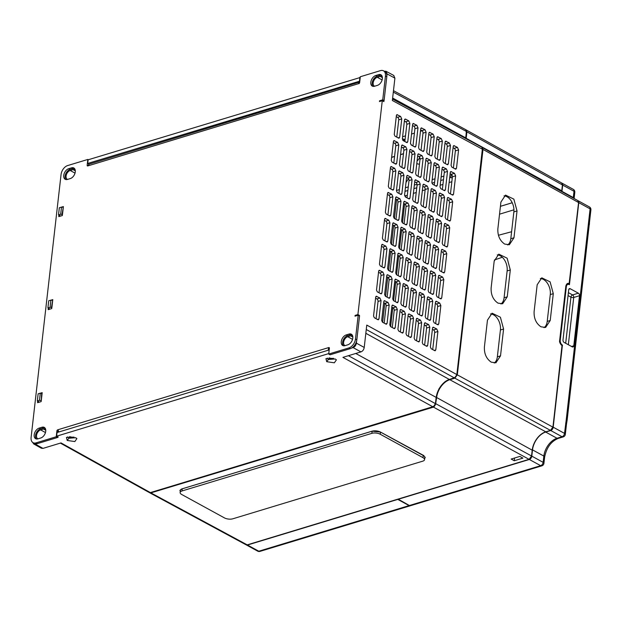 <?xml version="1.0" encoding="UTF-8"?>
<svg xmlns="http://www.w3.org/2000/svg" width="622" height="622" viewBox="0 0 622 622"><rect width="100%" height="100%" fill="white"/><g stroke="black" fill="none" stroke-linecap="round" stroke-linejoin="round"><path stroke-width="0.93" d="M504.691 244.073L509.356 244.734L513.974 237.783L517.03 210.944L513.858 199.141L505.523 195.106L500.912 202.064L497.857 228.904C497.584 235.684 499.863 240.745 504.691 244.073M507.684 244.951A11.904 7.752 73.1 0 0 510.802 238.739L513.858 211.908A11.904 7.752 73.1 0 0 504.007 195.868M491.24 362.152L495.905 362.813L500.516 355.862L503.579 329.022L500.407 317.22L492.072 313.193L487.461 320.143L484.398 346.983C484.126 353.77 486.404 358.824 491.24 362.152M494.233 363.03A11.904 7.752 73.1 0 0 497.351 356.826L500.407 329.987A11.904 7.752 73.1 0 0 490.548 313.947M497.965 303.116L502.63 303.777L507.249 296.818L510.304 269.987L507.132 258.184L498.797 254.149L494.187 261.108L491.131 287.939C490.851 294.727 493.129 299.788 497.965 303.116M500.959 303.995A11.904 7.752 73.1 0 0 504.077 297.782L507.132 270.943A11.904 7.752 73.1 0 0 497.273 254.903M540.946 326.791L545.611 327.452L550.221 320.501L553.285 293.662L550.112 281.859L541.778 277.824L537.167 284.783L534.104 311.622C533.832 318.402 536.11 323.463 540.946 326.791M544.025 327.677A11.904 7.752 73.1 0 0 547.212 321.411L550.276 294.579A11.904 7.752 73.1 0 0 540.331 278.532M405 140.339A31.745 20.075 -61.3 0 0 402.675 140.16M402.356 138.869L403.149 140.611L406.695 142.539L407.768 141.816L409.867 123.374L408.724 120.847L405.598 119.144L404.518 119.867L402.356 138.869A31.745 20.075 118.7 0 1 405.077 139.616M410.466 143.604A31.745 20.075 118.7 0 1 411.616 145.221M408.452 178.607A31.745 20.075 118.7 0 1 406.011 182.448M37.732 401.213L37.569 402.683L41.169 401.594L41.682 393.322L42.086 393.539L42.195 392.645L40.422 393.182M41.277 400.7L42.086 393.539M48.337 308.185L48.166 309.655L51.774 308.559L51.471 307.447L52.792 299.617L51.02 300.154M51.875 307.665L52.691 300.512M58.934 215.15L58.771 216.619L62.371 215.531L62.068 214.411L63.39 206.582L61.625 207.118M62.472 214.637L63.288 207.476M39.404 402.131L37.312 400.98L39.474 400.327L40.29 393.166L38.129 393.827L37.312 400.98M47.91 307.952L50.071 307.291L50.887 300.138L48.726 300.791L47.91 307.952L50.009 309.095M51.471 307.447L50.071 307.291M50.887 300.138L52.287 300.286M60.606 216.067L58.515 214.917L60.676 214.263L61.492 207.103L59.323 207.764L58.515 214.917M62.068 214.411L60.676 214.263M40.29 393.166L41.682 393.322M40.873 400.475L39.474 400.327M356.002 315.89L355.115 315.408L355.022 316.186L358.194 315.222L359.547 315.96L356.834 339.76A7.938 5.023 118.7 0 1 350.248 348.662L330.064 354.789L328.719 354.05L329.38 348.234A0.995 0.63 -61.3 0 0 328.758 347.558L328.276 349.642L329.271 349.222M58.188 432.181L58.243 431.668A0.995 0.63 118.7 0 1 58.515 430.999M329.357 347.892L328.758 347.558L57.722 429.818A0.995 0.63 118.7 0 0 56.897 430.929L56.237 436.745L57.582 437.484L57.667 436.745M57.582 437.484L37.398 443.61A7.938 5.023 118.7 0 1 34.404 443.416L33.052 442.677A7.938 5.023 -61.3 0 0 36.053 442.872L37.398 443.61M88.744 164.021L88.643 164.9M384.085 100.554L382.74 99.815L385.446 76.024A7.938 5.023 -61.3 0 0 383.494 70.815L384.847 71.553A7.938 5.023 118.7 0 1 386.798 76.763L384.085 100.554L382.732 100.966M65.948 179.556A5.956 3.763 118.7 0 1 65.652 173.989A5.956 3.763 118.7 0 1 70.029 169.441L68.684 168.702A5.956 3.763 118.7 0 0 64.097 173.81A5.956 3.763 118.7 0 0 65.209 179.291A5.956 3.763 118.7 0 0 67.456 179.439L70.34 178.561A5.956 3.763 118.7 0 0 74.928 173.452A5.956 3.763 118.7 0 0 73.816 167.979A5.956 3.763 118.7 0 0 71.561 167.831L68.684 168.702M70.029 169.441L72.914 168.57A5.956 3.763 118.7 0 1 74.43 168.453M44.87 427.874A5.956 3.763 118.7 0 0 43.353 427.983L40.469 428.861L39.124 428.123A5.956 3.763 118.7 0 0 34.537 433.231A5.956 3.763 118.7 0 0 35.656 438.712A5.956 3.763 118.7 0 0 37.903 438.86L40.788 437.981A5.956 3.763 118.7 0 0 45.375 432.873A5.956 3.763 118.7 0 0 44.255 427.392A5.956 3.763 118.7 0 0 42.008 427.244L39.124 428.123M36.387 438.969A5.956 3.763 118.7 0 1 36.092 433.402A5.956 3.763 118.7 0 1 40.469 428.861M373.029 86.357A5.956 3.763 118.7 0 1 372.733 80.79A5.956 3.763 118.7 0 1 377.111 76.249L379.995 75.371A5.956 3.763 118.7 0 1 381.511 75.262M343.468 345.778A5.956 3.763 118.7 0 1 343.173 340.211A5.956 3.763 118.7 0 1 347.558 335.662L350.443 334.791A5.956 3.763 118.7 0 1 351.951 334.675M61.492 207.103L62.884 207.258M359.703 82.096A2.978 1.936 73.1 0 0 359.267 82.151L89.669 163.967A2.978 1.936 73.1 0 0 89.109 164.309L87.788 165.926L358.606 83.643M359.267 82.151A2.978 1.936 73.1 0 0 358.715 82.485L358.832 83.675A0.995 0.63 118.7 0 0 359.648 82.555L360.317 76.747L380.501 70.62A7.938 5.023 -61.3 0 1 383.494 70.815M328.486 350.147A2.978 1.936 -106.9 0 1 328.276 349.642M58.888 431.971A2.978 1.936 -106.9 0 1 58.67 431.466L57.932 429.833M380.454 101.269L379.568 100.78L379.474 101.565L382.273 100.717L357.907 314.561L355.115 315.408M33.052 442.677A7.938 5.023 -61.3 0 1 31.1 437.468L61.065 174.471A7.938 5.023 -61.3 0 1 67.65 165.561L87.834 159.442L88.363 159.73M87.834 159.442L87.166 165.25A0.995 0.63 -61.3 0 0 87.788 165.926M56.237 436.745L36.053 442.872M358.194 315.222L355.481 339.021A7.938 5.023 -61.3 0 1 348.903 347.923L328.719 354.05M382.74 99.815L379.568 100.78M378.65 74.632L375.766 75.511A5.956 3.763 118.7 0 0 371.178 80.619A5.956 3.763 118.7 0 0 372.29 86.1A5.956 3.763 118.7 0 0 374.545 86.24L377.422 85.369A5.956 3.763 118.7 0 0 382.009 80.261A5.956 3.763 118.7 0 0 380.897 74.78A5.956 3.763 118.7 0 0 378.65 74.632L379.995 75.371M344.985 345.661A5.956 3.763 118.7 0 1 342.738 345.513A5.956 3.763 118.7 0 1 341.618 340.032A5.956 3.763 118.7 0 1 346.205 334.924L349.09 334.053A5.956 3.763 118.7 0 1 351.337 334.201A5.956 3.763 118.7 0 1 352.456 339.674A5.956 3.763 118.7 0 1 347.869 344.782L344.985 345.661M333.509 358.326A3.965 1.664 6.5 0 1 329.077 357.813M328.743 353.856L329.155 350.209M328.844 350.038L57.045 432.531L56.633 436.178L58.25 437.072L57.613 437.266M360.231 77.486L88.122 159.8L87.702 163.446L89.171 164.255M402.597 136.739L405.505 135.853M411.531 134.025L414.407 133.155M420.464 131.32L422.128 130.814M87.702 163.446L359.811 81.132M432.718 349.572L434.669 332.467A1.983 1.291 73.1 0 0 433.526 329.94L432.391 329.326M432.671 327.553L433.62 327.265L432.547 327.988L430.377 346.99L431.17 348.732L434.716 350.66L435.789 349.937L437.896 331.487L436.745 328.968L433.083 327.188M434.716 350.66L435.26 350.738M424.632 345.171L426.583 328.035A1.983 1.291 73.1 0 0 425.432 325.508L424.274 324.878M424.554 323.129L425.502 322.841L424.422 323.564L422.26 342.567L423.053 344.308L426.599 346.244L427.672 345.513L429.779 327.071L428.628 324.544L424.958 322.764M426.599 346.244L427.135 346.314M416.538 340.763L418.489 323.611A1.983 1.291 73.1 0 0 417.346 321.084L416.157 320.431M416.437 318.705L417.378 318.417L416.305 319.148L414.143 338.143L414.936 339.892L418.482 341.82L419.555 341.089L421.654 322.647L420.503 320.12L416.841 318.347M418.482 341.82L419.018 341.89M408.444 336.354L410.403 319.179A1.983 1.291 73.1 0 0 409.26 316.652L408.048 315.984M408.32 314.289L409.26 314.001L408.188 314.724L406.026 333.726L406.819 335.468L410.357 337.396L411.437 336.673L413.537 318.223L412.386 315.704L408.724 313.923M410.357 337.396L410.901 337.474M400.35 331.946L402.31 314.748A1.983 1.291 73.1 0 0 401.167 312.221L399.93 311.536M400.195 309.865L401.143 309.577L400.07 310.3L397.901 329.302L398.694 331.044L402.24 332.98L403.313 332.249L405.42 313.807L404.269 311.28L400.607 309.499M402.24 332.98L402.784 333.05M392.264 327.545L394.224 310.316A1.983 1.291 73.1 0 0 393.081 307.789L391.813 307.097M392.078 305.441L393.026 305.153L391.946 305.884L389.784 324.878L390.577 326.628L394.123 328.556L395.195 327.825L397.303 309.383L396.152 306.856L392.482 305.083M394.123 328.556L394.659 328.626M384.171 323.137L386.138 305.884A1.983 1.291 73.1 0 0 384.995 303.357L383.696 302.65M383.961 301.025L384.901 300.737L383.828 301.46L381.667 320.462L382.46 322.204L386.005 324.132L387.078 323.409L389.178 304.959L388.027 302.44L384.365 300.659M386.005 324.132L386.542 324.21M376.077 318.728L378.044 301.452A1.983 1.291 73.1 0 0 376.901 298.925L375.579 298.202M375.843 296.601L376.784 296.313L375.711 297.036L373.55 316.038L374.343 317.78L377.888 319.716L378.961 318.985L381.061 300.543L379.91 298.016L376.248 296.235M377.888 319.716L378.425 319.786M435.672 323.634L437.624 306.529A1.983 1.291 73.1 0 0 436.481 304.002L435.346 303.38M435.633 301.608L436.574 301.32L435.501 302.043L433.332 321.045L434.125 322.787L437.67 324.723L438.751 323.992L440.85 305.55L439.7 303.023L436.038 301.242M437.67 324.723L438.215 324.793M427.586 319.226L429.538 302.098A1.983 1.291 73.1 0 0 428.395 299.571L427.228 298.933M427.508 297.184L428.457 296.896L427.384 297.627L425.215 316.621L426.008 318.371L429.553 320.299L430.626 319.576L432.733 301.126L431.582 298.599L427.913 296.826M429.553 320.299L430.097 320.377M419.492 314.818L421.444 297.666A1.983 1.291 73.1 0 0 420.301 295.139L419.119 294.486M419.391 292.768L420.34 292.48L419.259 293.203L417.098 312.205L417.891 313.947L421.436 315.875L422.509 315.152L424.608 296.71L423.465 294.183L419.796 292.402M421.436 315.875L421.973 315.953M411.399 310.409L413.358 293.234A1.983 1.291 73.1 0 0 412.215 290.707L411.002 290.046M411.274 288.344L412.215 288.056L411.142 288.779L408.981 307.781L409.774 309.523L413.319 311.459L414.392 310.728L416.491 292.286L415.341 289.759L411.678 287.978M413.319 311.459L413.855 311.529M403.313 306.008L405.272 288.802A1.983 1.291 73.1 0 0 404.121 286.275L402.885 285.599M403.157 283.92L404.098 283.632L403.025 284.363L400.856 303.357L401.649 305.107L405.194 307.035L406.275 306.312L408.374 287.862L407.223 285.335L403.561 283.562M405.194 307.035L405.738 307.113M395.219 301.6L397.178 284.378A1.983 1.291 73.1 0 0 396.035 281.844L394.768 281.152M395.032 279.503L395.981 279.216L394.908 279.939L392.739 298.941L393.532 300.683L397.077 302.611L398.15 301.888L400.257 283.445L399.106 280.919L395.437 279.138M397.077 302.611L397.621 302.689M387.125 297.192L389.092 279.947A1.983 1.291 73.1 0 0 387.949 277.42L386.651 276.704M386.915 275.079L387.864 274.792L386.783 275.515L384.621 294.517L385.415 296.259L388.96 298.195L390.033 297.464L392.132 279.021L390.989 276.495L387.319 274.714M388.96 298.195L389.496 298.265M379.031 292.783L381.006 275.515A1.983 1.291 73.1 0 0 379.855 272.988L378.534 272.265M378.798 270.656L379.739 270.368L378.666 271.099L376.504 290.093L377.297 291.842L380.843 293.771L381.916 293.048L384.015 274.597L382.864 272.071L379.202 270.298M380.843 293.771L381.379 293.848M438.634 297.689L440.578 280.584A1.983 1.291 73.1 0 0 439.435 278.057L438.3 277.435M438.588 275.663L439.529 275.383L438.456 276.106L436.294 295.108L437.087 296.849L440.633 298.778L441.706 298.055L443.805 279.605L442.654 277.078L438.992 275.305M440.633 298.778L441.169 298.855M430.541 293.281L432.492 276.152A1.983 1.291 73.1 0 0 431.349 273.626L430.191 272.996M430.463 271.246L431.411 270.959L430.338 271.682L428.169 290.684L428.962 292.426L432.508 294.354L433.588 293.631L435.688 275.188L434.537 272.661L430.875 270.881M432.508 294.354L433.052 294.431M422.447 288.88L424.398 271.728A1.983 1.291 73.1 0 0 423.255 269.194L422.074 268.548M422.346 266.822L423.294 266.535L422.221 267.266L420.052 286.26L420.845 288.002L424.391 289.938L425.464 289.207L427.571 270.764L426.42 268.238L422.75 266.465M424.391 289.938L424.927 290.007M414.353 284.472L416.312 267.297A1.983 1.291 73.1 0 0 415.169 264.77L413.957 264.101M414.229 262.398L415.177 262.119L414.096 262.842L411.935 281.844L412.728 283.585L416.273 285.514L417.346 284.79L419.446 266.34L418.295 263.814L414.633 262.041M416.273 285.514L416.81 285.591M406.267 280.063L408.226 262.865A1.983 1.291 73.1 0 0 407.083 260.338L405.839 259.654M406.112 257.982L407.052 257.695L405.979 258.418L403.818 277.42L404.611 279.161L408.156 281.09L409.229 280.367L411.329 261.924L410.178 259.397L406.516 257.617M408.156 281.09L408.693 281.167M398.173 275.655L400.133 258.433A1.983 1.291 73.1 0 0 398.99 255.906L397.722 255.207M397.987 253.558L398.935 253.271L397.862 254.001L395.693 272.996L396.486 274.737L400.032 276.673L401.112 275.943L403.212 257.5L402.061 254.973L398.399 253.201M400.032 276.673L400.576 276.743M390.08 271.254L392.047 254.001A1.983 1.291 73.1 0 0 390.904 251.475L389.605 250.767M389.87 249.134L390.818 248.854L389.745 249.577L387.576 268.58L388.369 270.321L391.914 272.249L392.987 271.526L395.094 253.076L393.944 250.549L390.274 248.777M391.914 272.249L392.451 272.327M381.994 266.846L383.961 249.57A1.983 1.291 73.1 0 0 382.818 247.043L381.488 246.32M381.752 244.718L382.701 244.43L381.62 245.154L379.459 264.156L380.252 265.897L383.797 267.825L384.87 267.102L386.97 248.66L385.827 246.133L382.157 244.353M383.797 267.825L384.334 267.903M441.589 271.752L443.533 254.647A1.983 1.291 73.1 0 0 442.39 252.12L441.262 251.498M441.542 249.725L442.483 249.438L441.41 250.161L439.249 269.163L440.042 270.904L443.587 272.84L444.66 272.109L446.759 253.667L445.609 251.14L441.947 249.36M443.587 272.84L444.124 272.91M433.495 267.343L435.447 250.215A1.983 1.291 73.1 0 0 434.304 247.688L433.145 247.051M433.425 245.301L434.366 245.014L433.293 245.744L431.132 264.739L431.925 266.488L435.462 268.416L436.543 267.685L438.642 249.243L437.491 246.716L433.829 244.944M435.462 268.416L436.006 268.486M425.401 262.935L427.361 245.783A1.983 1.291 73.1 0 0 426.21 243.256L425.028 242.603M425.3 240.885L426.249 240.597L425.176 241.32L423.007 260.323L423.8 262.064L427.345 263.992L428.418 263.269L430.525 244.819L429.374 242.3L425.712 240.52M427.345 263.992L427.889 264.07M417.315 258.527L419.267 241.352A1.983 1.291 73.1 0 0 418.124 238.825L416.911 238.156M417.183 236.461L418.132 236.173L417.051 236.896L414.89 255.899L415.683 257.64L419.228 259.576L420.301 258.845L422.4 240.403L421.257 237.876L417.587 236.096M419.228 259.576L419.764 259.646M409.222 254.126L411.181 236.92A1.983 1.291 73.1 0 0 410.038 234.393L408.794 233.716M409.066 232.037L410.007 231.749L408.934 232.48L406.772 251.475L407.566 253.224L411.111 255.152L412.184 254.421L414.283 235.979L413.132 233.452L409.47 231.679M411.111 255.152L411.647 255.222M401.128 249.717L403.095 232.488A1.983 1.291 73.1 0 0 401.944 229.961L400.677 229.269M400.949 227.621L401.89 227.333L400.817 228.056L398.655 247.058L399.448 248.8L402.986 250.728L404.067 250.005L406.166 231.555L405.015 229.036L401.353 227.255M402.986 250.728L403.53 250.806M393.034 245.309L395.001 228.064A1.983 1.291 73.1 0 0 393.858 225.529L392.56 224.822M392.824 223.197L393.773 222.909L392.7 223.632L390.53 242.634L391.324 244.376L394.869 246.312L395.942 245.581L398.049 227.139L396.898 224.612L393.236 222.832M394.869 246.312L395.413 246.382M384.948 240.901L386.915 223.632A1.983 1.291 73.1 0 0 385.772 221.105L384.443 220.375M384.707 218.773L385.656 218.485L384.575 219.216L382.413 238.21L383.206 239.96L386.752 241.888L387.825 241.157L389.924 222.715L388.781 220.188L385.111 218.415M386.752 241.888L387.288 241.958M444.543 245.807L446.495 228.702A1.983 1.291 73.1 0 0 445.344 226.175L444.217 225.553M444.497 223.78L445.445 223.492L444.365 224.223L442.203 243.218L442.996 244.967L446.542 246.895L447.615 246.172L449.714 227.722L448.571 225.195L444.901 223.422M446.542 246.895L447.078 246.973M436.45 241.398L438.401 224.27A1.983 1.291 73.1 0 0 437.258 221.743L436.1 221.105M436.38 219.364L437.32 219.076L436.247 219.799L434.086 238.801L434.879 240.543L438.424 242.471L439.497 241.748L441.597 223.306L440.446 220.779L436.784 218.998M438.424 242.471L438.961 242.549M428.356 236.998L430.315 219.838A1.983 1.291 73.1 0 0 429.172 217.311L427.983 216.666M428.263 214.94L429.203 214.652L428.13 215.375L425.961 234.377L426.754 236.119L430.3 238.055L431.38 237.324L433.48 218.882L432.329 216.355L428.667 214.574M430.3 238.055L430.844 238.125M420.27 232.589L422.221 215.414A1.983 1.291 73.1 0 0 421.078 212.88L419.866 212.219M420.138 210.516L421.086 210.228L420.013 210.959L417.844 229.953L418.637 231.703L422.183 233.631L423.255 232.908L425.362 214.458L424.212 211.931L420.542 210.158M422.183 233.631L422.719 233.709M412.176 228.181L414.135 210.982A1.983 1.291 73.1 0 0 412.992 208.456L411.748 207.771M412.021 206.1L412.969 205.812L411.888 206.535L409.727 225.537L410.52 227.279L414.065 229.207L415.138 228.484L417.238 210.042L416.095 207.515L412.425 205.734M414.065 229.207L414.602 229.285M404.082 223.772L406.049 206.551A1.983 1.291 73.1 0 0 404.906 204.024L403.631 203.324M403.903 201.676L404.844 201.388L403.771 202.111L401.61 221.113L402.403 222.855L405.948 224.791L407.021 224.06L409.12 205.618L407.97 203.091L404.308 201.31M405.948 224.791L406.485 224.861M395.996 219.372L397.956 202.119A1.983 1.291 73.1 0 0 396.813 199.592L395.514 198.885M395.786 197.252L396.727 196.964L395.654 197.695L393.485 216.689L394.278 218.439L397.823 220.367L398.904 219.644L401.003 201.194L399.853 198.667L396.191 196.894M397.823 220.367L398.368 220.445M387.903 214.963L389.87 197.687A1.983 1.291 73.1 0 0 388.727 195.16L387.405 194.437M387.661 192.836L388.61 192.548L387.537 193.271L385.368 212.273L386.161 214.015L389.706 215.943L390.779 215.22L392.886 196.777L391.736 194.251L388.066 192.47M389.706 215.943L390.251 216.021M447.498 219.861L449.449 202.764A1.983 1.291 73.1 0 0 448.306 200.23L447.171 199.615M447.451 197.843L448.4 197.555L447.319 198.278L445.158 217.28L445.951 219.022L449.496 220.95L450.569 220.227L452.676 201.785L451.525 199.258L447.856 197.477M449.496 220.95L450.033 221.028M439.404 215.461L441.356 198.332A1.983 1.291 73.1 0 0 440.213 195.806L439.054 195.168M439.334 193.419L440.275 193.131L439.202 193.862L437.041 212.856L437.834 214.598L441.379 216.534L442.452 215.803L444.551 197.361L443.4 194.834L439.738 193.061M441.379 216.534L441.915 216.604M431.318 211.052L433.27 193.901A1.983 1.291 73.1 0 0 432.127 191.374L430.937 190.721M431.217 188.995L432.158 188.707L431.085 189.438L428.923 208.44L429.716 210.182L433.262 212.11L434.335 211.387L436.434 192.937L435.283 190.41L431.621 188.637M433.262 212.11L433.798 212.188M423.224 206.644L425.184 189.469A1.983 1.291 73.1 0 0 424.033 186.942L422.82 186.273M423.092 184.578L424.041 184.291L422.968 185.014L420.799 204.016L421.592 205.758L425.137 207.686L426.21 206.963L428.317 188.52L427.166 185.994L423.504 184.213M425.137 207.686L425.681 207.764M415.131 202.236L417.09 185.037A1.983 1.291 73.1 0 0 415.947 182.51L414.703 181.834M414.975 180.155L415.924 179.867L414.843 180.598L412.681 199.592L413.474 201.334L417.02 203.27L418.093 202.539L420.2 184.096L419.049 181.57L415.379 179.797M417.02 203.27L417.556 203.34M407.037 197.835L409.004 180.605A1.983 1.291 73.1 0 0 407.861 178.079L406.586 177.387M406.858 175.731L407.799 175.451L406.726 176.174L404.564 195.176L405.357 196.917L408.903 198.846L409.976 198.123L412.075 179.672L410.924 177.146L407.262 175.373M408.903 198.846L409.439 198.923M398.951 193.426L400.918 176.174A1.983 1.291 73.1 0 0 399.767 173.647L398.477 172.939M398.741 171.314L399.682 171.027L398.609 171.75L396.447 190.752L397.24 192.493L400.786 194.422L401.859 193.699L403.958 175.256L402.807 172.729L399.145 170.949M400.786 194.422L401.322 194.499M390.857 189.018L392.824 171.75A1.983 1.291 73.1 0 0 391.681 169.223L390.359 168.492M390.616 166.89L391.565 166.603L390.492 167.334L388.322 186.328L389.115 188.069L392.661 190.005L393.742 189.275L395.841 170.832L394.69 168.305L391.028 166.533M392.661 190.005L393.205 190.075M357.907 314.561L359.532 315.44L358.925 315.626M382.273 100.717L383.898 101.604L384.007 100.577M396.611 199.483L394.441 218.524M393.656 225.421L391.487 244.462M390.702 251.366L388.532 270.407M387.747 277.303L385.578 296.352M384.785 303.248L382.616 322.289M390.632 326.659L392.801 307.633M393.594 300.714L395.755 281.696M396.548 274.768L398.71 255.751M399.503 248.831L401.672 229.813M402.457 222.886L404.627 203.868M405.412 196.949L405.544 195.774L404.557 195.238M450.748 174.012L450.064 174.222M443.89 176.096L441.13 176.936M434.988 178.794L432.204 179.641M417.059 184.236L414.338 185.068M408.289 186.903L405.404 187.774M399.386 189.601L396.471 190.487M405 191.351L407.877 190.48M413.933 188.645L416.779 187.774M431.932 183.179L434.584 182.378M440.726 180.512L443.486 179.672M449.659 177.799L450.903 177.425L451.261 174.292L450.126 173.67M392.521 99.038L481.786 147.212L482.524 149.171L456.843 374.576L366.77 325.081L364.22 347.449C363.831 349.704 362.735 351.181 360.931 351.897L353.086 347.589C354.89 346.874 355.986 345.389 356.375 343.134L356.624 340.926M32.741 442.483L33.697 443.968L35.998 443.82M482.532 149.109L456.828 374.693L455.187 377.492L449.333 379.443L444.971 381.737L439.078 388.61L436.162 397.271L435.447 403.522L433.791 406.438L150.423 492.616L61.018 442.918L42.996 448.384L41.347 448.205M445.041 381.69L439.093 388.641L436.154 397.388L435.439 403.639L433.853 406.391M335.196 358.987L328.362 359.477L327.32 358.07M326.713 361.701L325.936 358.622L335.359 359.081L336.401 359.835L334.348 362.805L326.713 361.701L328.362 359.477M75.682 437.74L68.855 438.238L67.806 436.823M74.002 437.087A3.965 1.664 6.5 0 1 69.563 436.574M67.207 440.462L66.43 437.375L75.853 437.834L76.895 438.588L74.842 441.558L67.207 440.462L68.855 438.238M432.982 406.858L342.909 357.37L360.931 351.897M353.086 347.589L351.702 348.009M328.432 353.685L56.633 436.178M150.423 492.616L149.288 492.538L60.373 443.113M393.477 90.664L465.691 129.64L466.446 131.467L465.653 138.504L465.715 137.851L392.637 98.051M456.828 374.693L455.242 377.445M466.438 131.53L465.707 137.967M391.635 157.28L394.573 156.386M400.568 154.567L403.476 153.681M409.501 151.854L410.015 151.698M374.615 86.217A4.96 3.141 118.7 0 1 374.39 86.116A4.96 3.141 118.7 0 1 373.457 81.544A4.96 3.141 118.7 0 1 377.282 77.291L380.166 76.413A4.96 3.141 118.7 0 1 382.04 76.537A4.96 3.141 118.7 0 1 382.25 76.669M345.062 345.638A4.96 3.141 118.7 0 1 344.829 345.529A4.96 3.141 118.7 0 1 343.904 340.965A4.96 3.141 118.7 0 1 347.721 336.704L350.606 335.833A4.96 3.141 118.7 0 1 352.48 335.95A4.96 3.141 118.7 0 1 352.697 336.09M67.534 179.416A4.96 3.141 118.7 0 1 67.3 179.307A4.96 3.141 118.7 0 1 66.375 174.743A4.96 3.141 118.7 0 1 70.2 170.482L73.077 169.612A4.96 3.141 118.7 0 1 74.951 169.736A4.96 3.141 118.7 0 1 75.169 169.868M37.973 438.837A4.96 3.141 118.7 0 1 37.748 438.728A4.96 3.141 118.7 0 1 36.815 434.164A4.96 3.141 118.7 0 1 40.64 429.903L43.524 429.024A4.96 3.141 118.7 0 1 45.398 429.149A4.96 3.141 118.7 0 1 45.608 429.281M393.679 75.402L394.9 78.147L387.047 73.909L386.075 71.281L384.342 71.273M482.517 149.288L392.358 100.507L394.9 78.147M359.532 315.44L359.477 315.929M387.047 73.909L386.853 75.635M417.082 160.942A5.458 3.452 -61.3 0 0 419.663 157.358M416.802 163.43L417.541 163.835A5.458 3.452 -61.3 0 0 419.485 164.006M417.712 155.92A2.185 1.384 118.7 0 1 417.704 156.355A2.185 1.384 118.7 0 1 417.525 157.071M451.844 181.725L449.115 182.557M442.942 184.431L440.182 185.263M425.137 189.834L422.322 190.69M416.235 192.532L413.389 193.395M407.34 195.23L405.544 195.774M450.452 193.924L452.248 178.164L450.903 177.425M450.406 171.897L451.354 171.61L450.281 172.341L448.112 191.335L448.905 193.084L452.451 195.013L453.524 194.282L455.631 175.839L454.48 173.313L450.81 171.54M452.451 195.013L452.995 195.083M455.631 175.839L452.404 176.819L452.248 178.164M452.404 176.819A1.983 1.291 73.1 0 0 451.261 174.292L454.48 173.313M442.359 189.516L444.31 172.387A1.983 1.291 73.1 0 0 443.167 169.86L442.009 169.223M442.289 167.474L443.237 167.194L442.156 167.917L439.995 186.919L440.788 188.66L444.333 190.589L445.406 189.865L447.506 171.415L446.363 168.896L442.693 167.116M444.333 190.589L444.87 190.666M434.273 185.107L436.224 167.956A1.983 1.291 73.1 0 0 435.081 165.429L433.892 164.783M434.172 163.057L435.112 162.77L434.039 163.493L431.878 182.495L432.671 184.236L436.216 186.172L437.289 185.442L439.389 166.999L438.238 164.472L434.576 162.692M436.216 186.172L436.753 186.242M426.179 180.707L428.138 163.524A1.983 1.291 73.1 0 0 426.995 160.997L425.775 160.336M426.054 158.633L426.995 158.346L425.922 159.076L423.753 178.071L424.554 179.82L428.091 181.748L429.172 181.018L431.271 162.575L430.121 160.048L426.459 158.276M428.091 181.748L428.636 181.818M418.085 176.298L420.044 159.1A1.983 1.291 73.1 0 0 418.901 156.573L417.665 155.889M417.93 154.209L418.878 153.929L417.805 154.653L415.636 173.655L416.429 175.396L419.974 177.324L421.047 176.601L423.154 158.151L422.004 155.632L418.334 153.852M419.974 177.324L420.519 177.402M409.999 171.89L411.958 154.668A1.983 1.291 73.1 0 0 410.815 152.141L409.548 151.441M409.812 149.793L410.761 149.505L409.68 150.229L407.519 169.231L408.312 170.972L411.857 172.908L412.93 172.177L415.029 153.735L413.887 151.208L410.217 149.428M411.857 172.908L412.394 172.978M401.905 167.481L403.872 150.236A1.983 1.291 73.1 0 0 402.722 147.709L401.431 146.994M401.695 145.369L402.636 145.081L401.563 145.812L399.402 164.807L400.195 166.556L403.74 168.484L404.813 167.753L406.912 149.311L405.762 146.784L402.1 145.012M403.74 168.484L404.277 168.554M393.812 163.081L395.779 145.805A1.983 1.291 73.1 0 0 394.636 143.278L393.314 142.555M393.578 140.953L394.519 140.665L393.446 141.388L391.277 160.39L392.078 162.132L395.615 164.06L396.696 163.337L398.795 144.887L397.645 142.368L393.983 140.588M395.615 164.06L396.16 164.138M453.407 167.979L455.358 150.874A1.983 1.291 73.1 0 0 454.216 148.347L453.08 147.733M453.36 145.96L454.309 145.672L453.236 146.395L451.067 165.398L451.86 167.139L455.405 169.067L456.486 168.344L458.585 149.902L457.434 147.375L453.772 145.595M455.405 169.067L455.949 169.145M445.321 163.578L447.272 146.45A1.983 1.291 73.1 0 0 446.122 143.915L444.963 143.285M445.243 141.536L446.192 141.248L445.119 141.971L442.95 160.974L443.743 162.715L447.288 164.651L448.361 163.92L450.468 145.478L449.317 142.951L445.647 141.171M447.288 164.651L447.824 164.721M437.227 159.17L439.179 142.018A1.983 1.291 73.1 0 0 438.036 139.491L436.846 138.838M437.126 137.112L438.075 136.824L436.994 137.555L434.832 156.55L435.625 158.299L439.171 160.227L440.244 159.504L442.343 141.054L441.2 138.527L437.53 136.754M439.171 160.227L439.707 160.305M429.133 154.761L431.093 137.586A1.983 1.291 73.1 0 0 429.95 135.06L428.737 134.391M429.009 132.696L429.95 132.408L428.877 133.131L426.715 152.133L427.508 153.875L431.054 155.803L432.127 155.08L434.226 136.638L433.075 134.111L429.413 132.33M431.054 155.803L431.59 155.881M421.04 150.353L423.007 133.155A1.983 1.291 73.1 0 0 421.856 130.628L420.62 129.944M420.884 128.272L421.833 127.984L420.76 128.707L418.59 147.709L419.383 149.451L422.929 151.387L424.01 150.656L426.109 132.214L424.958 129.687L421.296 127.907M422.929 151.387L423.473 151.457M412.954 145.952L414.913 128.723A1.983 1.291 73.1 0 0 413.77 126.196L412.503 125.504M412.767 123.848L413.716 123.56L412.643 124.291L410.473 143.285L411.266 145.035L414.812 146.963L415.885 146.24L417.992 127.79L416.841 125.263L413.171 123.49M414.812 146.963L415.348 147.041M404.86 141.544L406.827 124.291A1.983 1.291 73.1 0 0 405.684 121.764L404.386 121.057M404.65 119.432L405.598 119.144L405.054 119.066M406.695 142.539L407.231 142.617M396.766 137.135L398.733 119.859A1.983 1.291 73.1 0 0 397.59 117.333L396.268 116.609M396.533 115.008L397.474 114.72L396.401 115.443L394.239 134.445L395.032 136.187L398.578 138.123L399.651 137.392L401.75 118.95L400.599 116.423L396.937 114.642M398.578 138.123L399.114 138.193M359.92 77.315L359.5 80.961M391.619 157.397L394.566 156.503M400.552 154.684L403.46 153.805M409.486 151.978L410.147 151.776M514.254 460.747L511.152 459.059L519.798 456.431L522.908 458.119L514.254 460.747L514.565 458.025M180.123 492.507L180.372 490.361A5.956 2.504 6.5 0 1 182.238 488.814L372.111 431.194A5.956 2.504 6.5 0 1 380.485 432.096L423.217 455.506A5.956 2.504 6.5 0 1 424.81 457.489L424.562 459.635A5.956 2.504 -173.5 0 0 422.976 457.652L380.236 434.242A5.956 2.504 -173.5 0 0 371.87 433.34L181.997 490.968A5.956 2.504 -173.5 0 0 180.123 492.507A5.956 2.504 -173.5 0 0 181.717 494.49L224.449 517.901A5.956 2.504 -173.5 0 0 232.822 518.802L422.696 461.182A5.956 2.504 -173.5 0 0 424.562 459.635M424.725 458.227A5.956 2.504 -173.5 0 0 425.238 457.411M179.96 490.299A5.956 2.504 -173.5 0 0 180.287 491.108M500.43 206.31L512.225 202.733M454.643 377.811L456.898 374.794L454.744 377.834L449.698 379.366A16.172 10.232 -61.3 0 0 436.286 397.52L435.571 403.779L433.355 406.78L150.446 492.608M433.254 406.757L435.649 403.756C434.965 405.808 434.195 406.85 433.347 406.874L150.073 492.686M150.711 492.507L150.882 492.881L149.77 492.811L246.094 544.802L247.214 544.872L150.882 492.881L433.456 407.122L433.169 406.493M545.914 431.761L545.774 431.808A16.366 10.349 -61.3 0 0 532.199 450.172L531.538 455.988L435.929 403.787L433.456 407.122L529.073 459.331L247.214 544.872M482.462 148.145L457.038 374.809L454.736 377.927L449.69 379.459A16.071 10.162 -61.3 0 0 436.356 397.497L435.649 403.756L436.636 397.528L436.224 397.481A16.172 10.224 118.7 0 1 448.781 379.63M456.82 374.763L482.517 148.394M466.368 130.573L465.847 138.1A16.172 10.232 -61.3 0 0 465.792 138.582M465.73 138.55A16.172 10.224 118.7 0 1 465.777 138.061L466.422 130.822M465.901 129.788L466.912 131.848L465.917 138.076A16.071 10.162 -61.3 0 0 465.862 138.62M466.236 130.223L466.632 131.817L466.212 131.771M424.717 458.321L425.23 457.458L423.636 455.483L380.477 432.049L372.104 431.17L181.803 488.923L179.929 490.455L180.248 491.427M550.602 430.338L545.852 431.816C538.535 434.879 534.003 441.021 532.253 450.242L531.53 456.105L529.991 458.818M482.33 147.787L482.726 149.389L457.318 374.841L454.853 378.176L449.807 379.708L449.659 379.342M481.996 147.352L482.999 149.42L482.307 149.342M481.988 147.352L577.784 200.556L578.514 202.508L482.999 149.42L457.318 374.841L552.919 427.158L562.202 345.669L552.919 427.158L551.38 429.872M562.202 345.669L560.896 344.627M559.652 340.553L565.864 285.957L567.396 283.749L568.702 284.277M562.195 345.731L562.063 345.653C560.095 343.81 559.295 342.046 559.668 340.343L559.66 340.459M559.668 340.343L565.864 285.957C566.665 283.554 567.746 282.816 569.114 283.749L568.236 284.192M559.73 340.32L566.074 286.579A3.965 2.581 -106.9 0 1 567.614 284.262A3.965 2.581 -106.9 0 1 569.177 284.479L578.569 202.578L569.114 283.749M465.894 129.78L561.697 182.992L562.475 185.006L561.697 191.319A16.569 10.481 -61.3 0 0 561.697 191.366M466.135 138.768A15.877 10.038 -61.3 0 1 466.197 138.107L466.912 131.848L562.42 184.936L561.759 190.76L465.699 138.037M397.777 499.209L247.502 544.833A2.776 1.757 118.7 0 1 247.237 544.895M410.419 505.717A2.978 1.936 -106.9 0 1 410.279 505.772A2.978 1.936 -106.9 0 1 409.105 505.6L397.785 499.404L247.486 545.012A2.978 1.882 118.7 0 1 246.359 544.942A2.978 1.882 118.7 0 1 246.242 544.864M500.422 206.341L512.233 202.756M544.266 432.422A16.071 10.162 118.7 0 1 545.704 431.886L550.75 430.354A2.776 1.757 -61.3 0 0 553.051 427.236L562.405 345.202A3.771 2.457 -106.9 0 1 560.095 340.327L566.207 286.656A3.771 2.457 -106.9 0 1 567.676 284.448A3.771 2.457 -106.9 0 1 567.746 284.433M589.726 220.188A2.978 1.252 -173.5 0 0 588.925 219.193L590.107 208.86A2.978 1.882 -61.3 0 0 589.376 206.908L578.048 200.704A2.978 1.882 -61.3 0 1 578.779 202.655L590.107 208.86A2.978 1.252 -173.5 0 1 590.9 209.855L567.155 420.052L566.984 421.086L566.238 419.803L564.519 433.394A2.978 1.882 118.7 0 1 562.055 436.73A2.978 1.936 -106.9 0 0 563.229 436.901L558.183 438.424C551.061 441.426 546.544 447.638 544.639 457.069A2.978 1.252 -173.5 0 0 543.846 456.074L543.13 462.34A2.978 1.882 -61.3 0 1 540.666 465.676A2.978 1.936 -106.9 0 0 541.832 465.839L410.567 505.678A2.978 1.936 -106.9 0 1 409.393 505.515L398.088 499.132L529.361 459.3A2.776 1.757 -61.3 0 0 531.662 456.183L532.378 449.916A16.071 10.162 118.7 0 1 534.29 443.183M561.829 183.078A2.978 1.882 118.7 0 1 561.954 183.132A2.978 1.882 118.7 0 1 562.692 185.092L574.013 191.288L573.297 197.555A15.877 10.038 -61.3 0 0 573.251 198.037M574.806 192.284A2.978 2.978 0 0 0 573.282 189.337A2.978 1.882 -61.3 0 1 574.013 191.288A2.978 1.252 -173.5 0 1 574.806 192.284L574.098 198.511A2.978 1.252 -173.5 0 0 573.297 197.555L561.977 191.351L562.692 185.092M561.977 191.351A15.877 10.038 -61.3 0 0 561.938 191.747M588.925 219.193L566.238 419.803M589.516 223.345L588.707 222.622M566.984 421.086L566.494 424.048A2.978 1.252 -173.5 0 0 565.701 423.061M562.405 345.202L553.199 427.19A2.978 1.882 118.7 0 1 550.734 430.533L562.055 436.73L557.009 438.261A15.877 10.038 -61.3 0 0 543.846 456.074L532.518 449.877A15.877 10.038 -61.3 0 1 545.688 432.065L550.734 430.533M398.072 499.31L529.338 459.479A2.978 1.882 -61.3 0 0 531.81 456.136L532.518 449.877M561.798 191.677A16.071 10.162 118.7 0 1 561.829 191.397L562.545 185.131A2.776 1.757 -61.3 0 0 562.389 183.902M569.301 284.619L578.639 202.702A2.776 1.757 -61.3 0 0 578.483 201.474M578.779 202.655L569.433 284.697A3.771 2.457 -106.9 0 0 567.816 284.409L567.676 284.448M562.545 345.156A3.771 2.457 -106.9 0 1 560.235 340.281L566.354 286.61A3.771 2.457 -106.9 0 1 567.816 284.409M579.494 295.714L573.787 345.809A1.983 1.291 -106.9 0 1 573.017 346.967A1.983 1.291 -106.9 0 1 572.232 346.858L564.146 342.427A1.983 1.291 -106.9 0 1 563.003 339.9L568.71 289.805A1.983 1.291 -106.9 0 1 569.48 288.639A1.983 1.291 -106.9 0 1 570.257 288.756L578.351 293.18A1.983 1.291 -106.9 0 1 579.494 295.714L573.725 297.464A1.983 0.832 6.5 0 1 570.934 297.16A1.983 1.252 118.7 0 1 572.582 294.937A1.983 1.291 -106.9 0 1 573.725 297.464L568.345 344.72M559.956 340.257A3.965 2.581 73.1 0 0 562.249 345.311M511.603 231.742L498.424 235.272M494.358 259.996L502.281 257.259M513.943 209.808L499.528 214.186M436.139 397.45L435.431 403.709M513.974 237.783L510.802 238.739M500.516 355.862L497.351 356.826M507.249 296.818L504.077 297.782M550.221 320.501L547.212 321.411M359.236 83.41L358.715 82.485M88.06 165.74L87.166 165.25M56.897 430.929L58.243 431.668M57.722 429.818L58.126 430.043M348.903 347.923L350.248 348.662M355.481 339.021L356.834 339.76M385.446 76.024L386.798 76.763M72.914 168.57L71.561 167.831M43.353 427.983L42.008 427.244M377.111 76.249L375.766 75.511M347.558 335.662L346.205 334.924M350.443 334.791L349.09 334.053M436.745 328.968L433.526 329.94M435.789 349.937L434.249 350.404M437.896 331.487L434.669 332.467M428.628 324.544L425.432 325.508M427.672 345.513L426.124 345.98M429.779 327.071L426.583 328.035M420.503 320.12L417.346 321.084M419.555 341.089L418.007 341.564M421.654 322.647L418.489 323.611M412.386 315.704L409.26 316.652M411.437 336.673L409.89 337.14M413.537 318.223L410.403 319.179M404.269 311.28L401.167 312.221M403.313 332.249L401.773 332.716M405.42 313.807L402.31 314.748M396.152 306.856L393.081 307.789M395.195 327.825L393.648 328.299M397.303 309.383L394.224 310.316M388.027 302.44L384.995 303.357M387.078 323.409L385.531 323.875M389.178 304.959L386.138 305.884M379.91 298.016L376.901 298.925M378.961 318.985L377.414 319.451M381.061 300.543L378.044 301.452M439.7 303.023L436.481 304.002M438.751 323.992L437.204 324.466M440.85 305.55L437.624 306.529M431.582 298.599L428.395 299.571M430.626 319.576L429.079 320.042M432.733 301.126L429.538 302.098M423.465 294.183L420.301 295.139M422.509 315.152L420.962 315.618M424.608 296.71L421.444 297.666M415.341 289.759L412.215 290.707M414.392 310.728L412.845 311.202M416.491 292.286L413.358 293.234M407.223 285.335L404.121 286.275M406.275 306.312L404.728 306.778M408.374 287.862L405.272 288.802M399.106 280.919L396.035 281.844M398.15 301.888L396.603 302.354M400.257 283.445L397.178 284.378M390.989 276.495L387.949 277.42M390.033 297.464L388.486 297.938M392.132 279.021L389.092 279.947M382.864 272.071L379.855 272.988M381.916 293.048L380.369 293.514M384.015 274.597L381.006 275.515M442.654 277.078L439.435 278.057M441.706 298.055L440.158 298.521M443.805 279.605L440.578 280.584M434.537 272.661L431.349 273.626M433.588 293.631L432.041 294.097M435.688 275.188L432.492 276.152M426.42 268.238L423.255 269.194M425.464 289.207L423.916 289.681M427.571 270.764L424.398 271.728M418.295 263.814L415.169 264.77M417.346 284.79L415.799 285.257M419.446 266.34L416.312 267.297M410.178 259.397L407.083 260.338M409.229 280.367L407.682 280.833M411.329 261.924L408.226 262.865M402.061 254.973L398.99 255.906M401.112 275.943L399.565 276.417M403.212 257.5L400.133 258.433M393.944 250.549L390.904 251.475M392.987 271.526L391.44 271.993M395.094 253.076L392.047 254.001M385.827 246.133L382.818 247.043M384.87 267.102L383.323 267.569M386.97 248.66L383.961 249.57M445.609 251.14L442.39 252.12M444.66 272.109L443.113 272.576M446.759 253.667L443.533 254.647M437.491 246.716L434.304 247.688M436.543 267.685L434.996 268.16M438.642 249.243L435.447 250.215M429.374 242.3L426.21 243.256M428.418 263.269L426.879 263.736M430.525 244.819L427.361 245.783M421.257 237.876L418.124 238.825M420.301 258.845L418.754 259.312M422.4 240.403L419.267 241.352M413.132 233.452L410.038 234.393M412.184 254.421L410.637 254.896M414.283 235.979L411.181 236.92M405.015 229.036L401.944 229.961M404.067 250.005L402.52 250.472M406.166 231.555L403.095 232.488M396.898 224.612L393.858 225.529M395.942 245.581L394.402 246.048M398.049 227.139L395.001 228.064M388.781 220.188L385.772 221.105M387.825 241.157L386.278 241.631M389.924 222.715L386.915 223.632M448.571 225.195L445.344 226.175M447.615 246.172L446.067 246.639M449.714 227.722L446.495 228.702M440.446 220.779L437.258 221.743M439.497 241.748L437.95 242.215M441.597 223.306L438.401 224.27M432.329 216.355L429.172 217.311M431.38 237.324L429.833 237.798M433.48 218.882L430.315 219.838M424.212 211.931L421.078 212.88M423.255 232.908L421.708 233.374M425.362 214.458L422.221 215.414M416.095 207.515L412.992 208.456M415.138 228.484L413.591 228.95M417.238 210.042L414.135 210.982M407.97 203.091L404.906 204.024M407.021 224.06L405.474 224.534M409.12 205.618L406.049 206.551M399.853 198.667L396.813 199.592M398.904 219.644L397.357 220.11M401.003 201.194L397.956 202.119M391.736 194.251L388.727 195.16M390.779 215.22L389.232 215.686M392.886 196.777L389.87 197.687M451.525 199.258L448.306 200.23M450.569 220.227L449.022 220.693M452.676 201.785L449.449 202.764M443.4 194.834L440.213 195.806M442.452 215.803L440.905 216.277M444.551 197.361L441.356 198.332M435.283 190.41L432.127 191.374M434.335 211.387L432.788 211.853M436.434 192.937L433.27 193.901M427.166 185.994L424.033 186.942M426.21 206.963L424.671 207.429M428.317 188.52L425.184 189.469M419.049 181.57L415.947 182.51M418.093 202.539L416.546 203.013M420.2 184.096L417.09 185.037M410.924 177.146L407.861 178.079M409.976 198.123L408.429 198.589M412.075 179.672L409.004 180.605M402.807 172.729L399.767 173.647M401.859 193.699L400.311 194.165M403.958 175.256L400.918 176.174M394.69 168.305L391.681 169.223M393.742 189.275L392.194 189.749M395.841 170.832L392.824 171.75M364.22 347.449L356.375 343.134M42.996 448.384L35.213 444.061M435.439 403.639L348.413 355.698M393.306 92.134L466.446 131.467M366.265 329.505L454.371 377.912M449.333 379.443L365.829 333.299M436.154 397.388L355.737 353.475M382.11 79.935L377.282 77.291M380.166 76.413L382.398 77.641M352.557 339.355L347.721 336.704M350.606 335.833L352.837 337.054M75.309 170.832L73.077 169.612M70.2 170.482L75.029 173.134M45.756 430.253L43.524 429.024M40.64 429.903L45.468 432.547M453.524 194.282L451.976 194.756M446.363 168.896L443.167 169.86M445.406 189.865L443.859 190.332M447.506 171.415L444.31 172.387M438.238 164.472L435.081 165.429M437.289 185.442L435.742 185.908M439.389 166.999L436.224 167.956M430.121 160.048L426.995 160.997M429.172 181.018L427.625 181.492M431.271 162.575L428.138 163.524M422.004 155.632L418.901 156.573M421.047 176.601L419.5 177.068M423.154 158.151L420.044 159.1M413.887 151.208L410.815 152.141M412.93 172.177L411.383 172.644M415.029 153.735L411.958 154.668M405.762 146.784L402.722 147.709M404.813 167.753L403.266 168.228M406.912 149.311L403.872 150.236M397.645 142.368L394.636 143.278M396.696 163.337L395.149 163.804M398.795 144.887L395.779 145.805M457.434 147.375L454.216 148.347M456.486 168.344L454.939 168.811M458.585 149.902L455.358 150.874M449.317 142.951L446.122 143.915M448.361 163.92L446.814 164.395M450.468 145.478L447.272 146.45M441.2 138.527L438.036 139.491M440.244 159.504L438.697 159.971M442.343 141.054L439.179 142.018M433.075 134.111L429.95 135.06M432.127 155.08L430.579 155.547M434.226 136.638L431.093 137.586M424.958 129.687L421.856 130.628M424.01 150.656L422.462 151.13M426.109 132.214L423.007 133.155M416.841 125.263L413.77 126.196M415.885 146.24L414.338 146.706M417.992 127.79L414.913 128.723M408.724 120.847L405.684 121.764M407.768 141.816L406.22 142.282M409.867 123.374L406.827 124.291M401.75 118.95L398.733 119.859M399.651 137.392L398.103 137.866M400.599 116.423L397.59 117.333M541.218 434.218A16.569 10.481 -61.3 0 0 532.245 449.838M531.538 455.988L529.151 459.339L247.292 544.88L246.094 544.802M567.396 283.749L565.919 286.019L559.722 340.405C559.17 341.711 559.94 343.414 562.016 345.521L552.981 427.112L550.54 430.393L545.774 431.808L449.807 379.708A15.877 10.038 -61.3 0 0 436.636 397.528L532.199 450.172L531.592 456.058L529.213 459.285M454.565 377.546L454.853 378.176L550.462 430.385L552.927 427.042M561.752 190.876L561.759 190.76A16.366 10.349 -61.3 0 0 561.682 191.607M561.689 182.985L562.475 185.006L561.736 191.638M577.784 200.556L578.569 202.578L569.285 284.021M553.285 293.662L550.276 294.579M510.304 269.987L507.132 270.943M503.579 329.022L500.407 329.987M517.03 210.944L513.858 211.908M409.105 505.6L258.806 551.216A2.978 1.936 73.1 0 0 259.98 551.38A2.978 2.978 0 0 1 257.687 551.146A2.978 1.882 -61.3 0 0 258.806 551.216L247.486 545.012M380.485 432.096L380.236 434.242M372.111 431.194L371.87 433.34M182.238 488.814L181.997 490.968M423.217 455.506L422.976 457.652M531.81 456.136L543.13 462.34A2.978 1.252 6.5 0 1 543.923 463.328A2.978 2.978 0 0 1 541.832 465.839M558.183 438.424A2.978 1.936 -106.9 0 1 557.009 438.261L545.688 432.065M589.446 224.394L588.653 223.407M567.155 420.052L566.362 419.057M553.199 427.19L564.519 433.394A2.978 1.252 6.5 0 1 565.32 434.389L566.494 424.048M409.393 505.515L540.666 465.676L529.338 459.479M568.897 289.168L570.257 288.756M573.787 345.809L571.556 346.485M578.351 293.18L572.582 294.937L568.384 292.635M568.049 295.582L570.934 297.16L565.686 343.266M41.487 448.283L33.938 444.085M393.92 75.534L386.208 71.374M246.359 544.942L257.687 551.146M410.279 505.772L259.98 551.38M544.639 457.069L543.923 463.328M561.954 183.132L573.282 189.337M590.9 209.855A2.978 2.978 0 0 0 589.376 206.908M563.229 436.901A2.978 2.978 0 0 0 565.32 434.389M567.614 284.262L566.339 284.651"/></g></svg>
